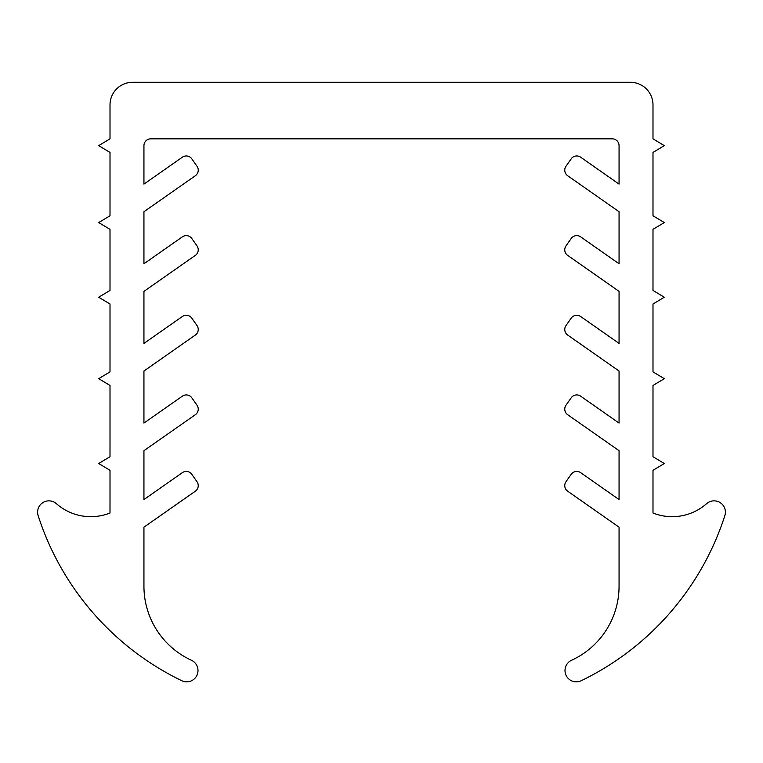 <?xml version="1.0" encoding="UTF-8"?>
<svg xmlns="http://www.w3.org/2000/svg" width="763" height="763" viewBox="0 0 763 763"><rect width="100%" height="100%" fill="white"/><g stroke="black" fill="none" stroke-linecap="round" stroke-linejoin="round"><path stroke-width="1.14" d="M150.731 138.847L612.269 138.847A6.791 6.791 0 0 1 619.06 145.638L619.06 184.102L580.633 157.188A6.791 6.791 0 0 0 571.182 158.857L565.984 166.267A6.791 6.791 0 0 0 567.653 175.728L619.06 211.723L619.06 263.76L580.633 236.845A6.791 6.791 0 0 0 571.182 238.514L565.984 245.924A6.791 6.791 0 0 0 567.653 255.376L619.06 291.371L619.06 343.407L580.633 316.502A6.791 6.791 0 0 0 571.182 318.171L565.984 325.582A6.791 6.791 0 0 0 567.653 335.033L619.06 371.028L619.06 423.064L580.633 396.159A6.791 6.791 0 0 0 571.182 397.828L565.984 405.239A6.791 6.791 0 0 0 567.653 414.69L619.06 450.685L619.06 499.555L580.633 472.65A6.791 6.791 0 0 0 571.182 474.319L565.984 481.73A6.791 6.791 0 0 0 567.653 491.181L619.06 527.176L619.06 586.232A81.45 81.45 0 0 1 571.592 660.253A11.311 11.311 0 0 0 566.079 675.35A11.311 11.311 0 0 0 581.244 680.71A278.285 278.285 0 0 0 724.85 515.626A11.311 11.311 0 0 0 706.605 503.675A52.037 52.037 0 0 1 652.994 513.013L652.994 470.304L664.306 463.513L652.994 456.722L652.994 385.458L664.306 378.667L652.994 371.886L652.994 304.008L664.306 297.227L652.994 290.436L652.994 229.348L664.306 222.558L652.994 215.776L652.994 152.428L664.306 145.638L652.994 138.847L652.994 104.912A22.623 22.623 0 0 0 630.372 82.29L132.628 82.29A22.623 22.623 0 0 0 110.006 104.912L110.006 138.847L98.694 145.638L110.006 152.428L110.006 215.776L98.694 222.558L110.006 229.348L110.006 290.436L98.694 297.227L110.006 304.008L110.006 371.886L98.694 378.667L110.006 385.458L110.006 456.722L98.694 463.513L110.006 470.304L110.006 513.013A52.037 52.037 0 0 1 56.395 503.675A11.311 11.311 0 0 0 38.15 515.626A278.285 278.285 0 0 0 181.756 680.71A11.311 11.311 0 0 0 196.921 675.35A11.311 11.311 0 0 0 191.408 660.253A81.45 81.45 0 0 1 143.94 586.232L143.94 527.176L195.347 491.181A6.791 6.791 0 0 0 197.016 481.73L191.818 474.319A6.791 6.791 0 0 0 182.367 472.65L143.94 499.555L143.94 450.685L195.347 414.69A6.791 6.791 0 0 0 197.016 405.239L191.818 397.828A6.791 6.791 0 0 0 182.367 396.159L143.94 423.064L143.94 371.028L195.347 335.033A6.791 6.791 0 0 0 197.016 325.582L191.818 318.171A6.791 6.791 0 0 0 182.367 316.502L143.94 343.407L143.94 291.371L195.347 255.376A6.791 6.791 0 0 0 197.016 245.924L191.818 238.514A6.791 6.791 0 0 0 182.367 236.845L143.94 263.76L143.94 211.723L195.347 175.728A6.791 6.791 0 0 0 197.016 166.267L191.818 158.857A6.791 6.791 0 0 0 182.367 157.188L143.94 184.102L143.94 145.638A6.791 6.791 0 0 1 150.731 138.847"/></g></svg>
